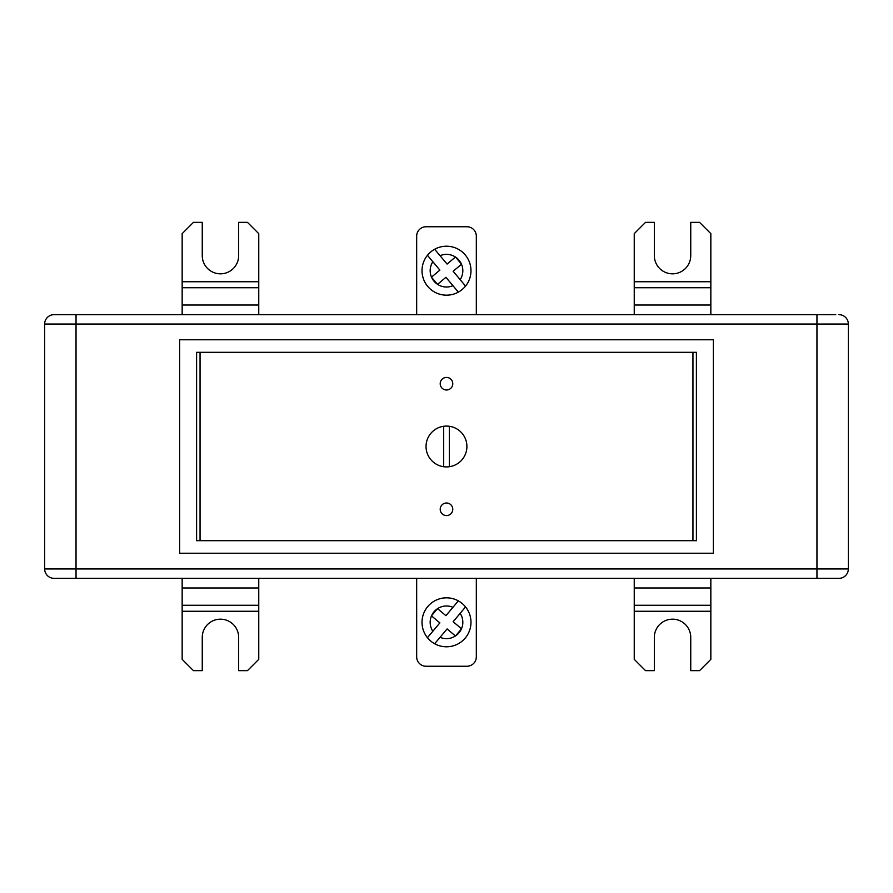 <?xml version="1.0" encoding="UTF-8"?>
<svg xmlns="http://www.w3.org/2000/svg" width="893" height="893" viewBox="0 0 893 893"><rect width="100%" height="100%" fill="white"/><g stroke="black" fill="none" stroke-linecap="round" stroke-linejoin="round"><path stroke-width="1.34" d="M179.649 553.236L713.351 553.236L713.351 339.764L179.649 339.764L179.649 553.236M696.406 352.311L196.605 352.311L196.605 540.678M196.605 540.689L696.395 540.689M816.95 314.649L816.95 324.059L76.039 324.059L76.039 568.941L816.95 568.941L816.95 324.059L848.35 324.059A9.421 9.421 0 0 0 838.929 314.649A9.421 9.421 0 0 1 848.35 324.059L848.35 568.941A9.421 9.421 0 0 1 838.929 578.351L54.071 578.351A9.421 9.421 0 0 1 44.65 568.941L44.65 324.059A9.421 9.421 0 0 1 54.071 314.649L835.792 314.649M848.35 568.941A9.421 9.421 0 0 1 838.929 578.351A9.421 9.421 0 0 0 848.35 568.941L816.95 568.941L816.95 578.351M696.406 540.678L696.395 352.311M634.242 578.351L634.242 659.358L645.539 670.654L654.335 670.654L654.335 637.379A18.206 18.206 0 0 1 672.541 619.173A18.206 18.206 0 0 1 690.747 637.379L690.747 670.654L699.543 670.654L710.839 659.358L710.839 578.351M258.758 314.649L258.758 233.642L247.461 222.346L238.665 222.346L238.665 255.621A18.206 18.206 0 0 1 220.459 273.827A18.206 18.206 0 0 1 202.253 255.621L202.253 222.346L193.457 222.346L182.161 233.642L182.161 314.649M258.758 578.351L258.758 659.358L247.461 670.654L238.665 670.654L238.665 637.379A18.206 18.206 0 0 0 220.459 619.173A18.206 18.206 0 0 0 202.253 637.379L202.253 670.654L193.457 670.654L182.161 659.358L182.161 578.351M710.839 314.649L710.839 233.642L699.543 222.346L690.747 222.346L690.747 255.621A18.206 18.206 0 0 1 672.541 273.827A18.206 18.206 0 0 1 654.335 255.621L654.335 222.346L645.539 222.346L634.242 233.642L634.242 281.73L710.839 281.73M634.242 314.649L634.242 281.73M446.5 466.905A20.405 20.405 0 0 0 466.905 446.5A20.405 20.405 0 0 0 443.676 426.285A20.405 20.405 0 0 0 443.676 466.715A20.405 20.405 0 0 0 446.5 466.905M446.5 503.005A6.284 6.284 0 0 0 440.216 509.289A6.284 6.284 0 0 0 446.5 515.574A6.284 6.284 0 0 0 452.773 509.289A6.284 6.284 0 0 0 446.5 503.005M446.5 377.426A6.284 6.284 0 0 0 440.216 383.711A6.284 6.284 0 0 0 446.5 389.995A6.284 6.284 0 0 0 452.773 383.711A6.284 6.284 0 0 0 446.5 377.426M200.054 540.689L692.946 540.689L692.946 352.311L200.054 352.311L200.054 540.689M449.324 466.715L449.324 426.285M443.676 426.285L443.676 466.715M416.674 314.649L416.674 236.154A9.421 9.421 0 0 1 426.095 226.744L466.905 226.744A9.421 9.421 0 0 1 476.326 236.154L476.326 314.649M476.326 578.351L476.326 656.846A9.421 9.421 0 0 1 466.905 666.256L426.095 666.256A9.421 9.421 0 0 1 416.674 656.846L416.674 578.351M440.059 637.312L447.08 628.94L455.452 635.961A16.331 16.331 0 0 1 440.059 637.312L434.657 643.741A24.491 24.491 0 0 0 465.554 606.927L460.152 613.357A16.331 16.331 0 0 1 461.502 628.75L453.131 621.729L465.554 606.927A24.491 24.491 0 0 0 427.736 606.57A24.491 24.491 0 0 0 434.657 643.741L434.936 643.418M455.642 635.838L461.402 628.962A16.331 16.331 0 0 1 455.642 635.838L455.497 636.006M432.848 631.262L439.869 622.89L431.498 615.869A16.331 16.331 0 0 0 432.848 631.262L427.446 637.691L432.848 631.262M431.453 615.824L437.503 608.613L445.92 615.679L458.343 600.877A24.491 24.491 0 0 0 427.446 637.691M437.503 608.613L437.548 608.658A16.331 16.331 0 0 1 452.941 607.307M440.059 255.688L447.08 264.06L455.452 257.039A16.331 16.331 0 0 0 440.059 255.688L434.657 249.259A24.491 24.491 0 0 1 465.554 286.073L460.152 279.643A16.331 16.331 0 0 0 461.502 264.25L453.131 271.271L465.554 286.073A24.491 24.491 0 0 1 427.736 286.43A24.491 24.491 0 0 1 434.657 249.259L434.936 249.582M455.642 257.162L461.402 264.038A16.331 16.331 0 0 0 455.642 257.162L455.497 256.994M432.848 261.738L439.869 270.11L431.498 277.131A16.331 16.331 0 0 1 432.848 261.738L427.446 255.309L432.848 261.738M431.453 277.176L437.503 284.387L445.92 277.321L458.343 292.123A24.491 24.491 0 0 1 427.446 255.309M437.503 284.387L437.548 284.342A16.331 16.331 0 0 0 452.941 285.693M76.039 314.649L76.039 324.059L44.65 324.059A9.421 9.421 0 0 1 54.071 314.649M54.071 578.351A9.421 9.421 0 0 1 44.65 568.941L76.039 568.941L76.039 578.351M848.35 324.059A9.421 9.421 0 0 0 838.929 314.649M634.242 611.27L710.839 611.27M634.242 605.275L710.839 605.275M634.242 587.974L710.839 587.974M258.758 305.026L182.161 305.026M258.758 281.73L182.161 281.73M258.758 287.725L182.161 287.725M258.758 611.27L182.161 611.27M258.758 605.275L182.161 605.275M258.758 587.974L182.161 587.974M634.242 305.026L710.839 305.026M634.242 287.725L710.839 287.725M431.598 615.657A16.331 16.331 0 0 1 437.358 608.78M434.657 643.741A24.491 24.491 0 0 0 465.554 606.927M434.657 249.259A24.491 24.491 0 0 1 465.554 286.073M431.598 277.343A16.331 16.331 0 0 0 437.358 284.22"/></g></svg>
